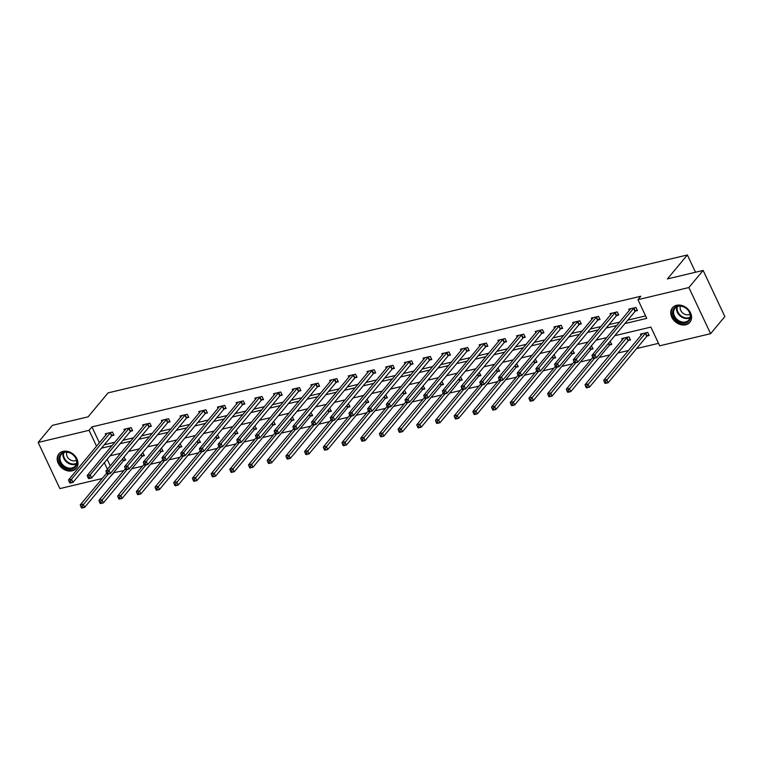 <?xml version="1.0" encoding="UTF-8"?>
<svg xmlns="http://www.w3.org/2000/svg" width="763" height="763" viewBox="0 0 763 763"><rect width="100%" height="100%" fill="white"/><g stroke="black" fill="none" stroke-linecap="round" stroke-linejoin="round"><path stroke-width="1.14" d="M63.005 451.372A11.321 8.937 39.8 0 1 75.394 456.388A11.321 8.937 39.8 0 1 76.281 468.339A11.321 8.937 39.8 0 1 72.161 470.828A11.321 8.937 39.8 0 1 59.772 465.811A11.321 8.937 39.8 0 1 58.885 453.851A11.321 8.937 39.8 0 1 63.005 451.372M676.59 305.305A11.321 8.937 39.8 0 1 688.979 310.322A11.321 8.937 39.8 0 1 689.866 322.272A11.321 8.937 39.8 0 1 685.746 324.761A11.321 8.937 39.8 0 1 673.357 319.745A11.321 8.937 39.8 0 1 672.47 307.785A11.321 8.937 39.8 0 1 676.59 305.305M102.232 478.506L59.867 488.597L38.15 442.445L52.399 425.334L88.117 416.827L108.069 392.878L687.377 254.966L667.425 278.924L703.133 270.426L724.85 316.569L710.601 333.689L659.671 345.811L650.868 327.098L614.816 335.682M113.506 472.736L123.778 470.637M131.846 468.711L142.471 466.183M150.54 464.266L161.165 461.739M169.233 459.812L179.868 457.285M187.927 455.368L198.561 452.831M206.62 450.914L217.255 448.386M225.323 446.46L235.948 443.932M244.017 442.015L254.642 439.478M262.71 437.561L273.335 435.034M281.404 433.107L292.038 430.58M300.097 428.663L310.732 426.135M318.791 424.209L329.425 421.681M337.494 419.764L348.119 417.227M356.187 415.31L366.812 412.783M374.881 410.856L385.506 408.329M393.574 406.412L404.209 403.875M412.268 401.958L422.902 399.43M430.961 397.504L441.596 394.976M449.665 393.059L460.289 390.532M468.358 388.605L478.983 386.078M487.052 384.161L497.676 381.624M505.745 379.707L516.379 377.18M524.439 375.253L535.073 372.726M543.132 370.808L553.766 368.271M561.835 366.354L572.46 363.827M580.529 361.91L591.153 359.373M599.222 357.456L609.847 354.929M617.916 353.002L628.55 350.475M636.609 348.557L658.507 343.34M113.649 473.05L110.301 476.589M695.503 272.238L687.377 254.966M107.173 459.297L110.253 465.831M647.215 335.978L649.151 335.51L647.682 332.391L640.5 334.108L641.101 335.396M628.521 340.422L630.457 339.964L628.989 336.845L621.797 338.553L622.408 339.85M609.828 344.876L611.764 344.418L610.104 341.338M591.125 349.33L593.07 348.863L591.411 345.792M572.431 353.774L574.377 353.317L572.717 350.246M553.738 358.228L555.674 357.761L554.024 354.69M535.044 362.673L536.98 362.215L535.321 359.144M516.351 367.127L518.287 366.669L516.627 363.589M497.657 371.581L499.593 371.114L497.934 368.043M478.954 376.025L480.9 375.568L479.24 372.497M460.261 380.479L462.206 380.012L460.547 376.941M441.567 384.934L443.513 384.466L441.853 381.395M422.874 389.378L424.81 388.92L423.15 385.849M404.18 393.832L406.116 393.365L404.457 390.294M385.487 398.276L387.423 397.819L385.763 394.748M366.784 402.73L368.729 402.273L367.07 399.192M348.09 407.184L350.036 406.717L348.376 403.646M329.397 411.629L331.342 411.171L329.683 408.1M310.703 416.083L312.639 415.616L310.98 412.545M292.01 420.527L293.946 420.07L292.286 416.999M273.316 424.981L275.252 424.524L273.593 421.453M254.613 429.435L256.559 428.968L254.899 425.897M235.92 433.88L237.865 433.422L236.206 430.351M217.226 438.334L219.172 437.876L217.512 434.796M198.533 442.788L200.469 442.321L198.809 439.25M179.839 447.232L181.775 446.775L180.116 443.704M161.146 451.686L163.082 451.219L161.422 448.148M142.443 456.131L144.388 455.673L142.729 452.602M123.749 460.585L125.695 460.127L124.035 457.056M624.907 323.569L646.757 318.371L637.954 299.659L640.806 296.235L91.932 426.899L99.428 442.836M104.293 444.762L114.917 442.225M122.986 440.308L133.62 437.781M141.68 435.864L152.314 433.327M160.373 431.41L171.007 428.882M179.076 426.956L189.701 424.428M197.77 422.511L208.394 419.974M216.463 418.057L227.088 415.53M235.157 413.603L245.791 411.076M253.85 409.159L264.484 406.622M272.544 404.705L283.178 402.177M291.247 400.26L301.871 397.723M309.94 395.806L320.565 393.279M328.634 391.352L339.258 388.825M347.327 386.908L357.961 384.371M366.021 382.454L376.655 379.926M384.714 378L395.348 375.472M403.417 373.555L414.042 371.018M422.111 369.101L432.735 366.574M440.804 364.657L451.429 362.12M459.498 360.203L470.132 357.675M478.191 355.749L488.825 353.221M496.885 351.304L507.519 348.767M515.588 346.85L526.212 344.323M534.281 342.396L544.906 339.869M552.975 337.952L563.599 335.424M571.668 333.498L582.303 330.97M590.362 329.053L600.996 326.516M609.055 324.599L619.69 322.072M627.758 320.145L645.593 315.901M635.474 311.027L637.42 310.57L635.951 307.451L628.76 309.158L629.361 310.455M616.781 315.481L618.717 315.014L617.257 311.895L610.066 313.612L610.667 314.9M598.087 319.926L600.023 319.468L598.554 316.349L591.363 318.066L591.974 319.354M579.394 324.38L581.33 323.922L579.861 320.803L572.67 322.511L573.28 323.798M560.691 328.834L562.636 328.367L561.167 325.248L553.976 326.965L554.587 328.252M541.997 333.278L543.943 332.821L542.474 329.702L535.283 331.409L535.893 332.706M523.304 337.732L525.249 337.265L523.78 334.156L516.589 335.863L517.19 337.151M504.61 342.177L506.546 341.719L505.087 338.6L497.896 340.317L498.497 341.605M485.917 346.631L487.853 346.173L486.384 343.054L479.193 344.762L479.803 346.049M467.223 351.085L469.159 350.618L467.69 347.499L460.499 349.216L461.11 350.503M448.53 355.529L450.466 355.072L448.997 351.953L441.806 353.66L442.416 354.957M429.827 359.983L431.772 359.526L430.303 356.407L423.112 358.114L423.723 359.402M411.133 364.437L413.079 363.97L411.61 360.851L404.419 362.568L405.019 363.856M392.44 368.882L394.376 368.424L392.916 365.305L385.725 367.013L386.326 368.31M373.746 373.336L375.682 372.869L374.213 369.75L367.022 371.467L367.632 372.754M355.053 377.78L356.989 377.323L355.52 374.204L348.329 375.921L348.939 377.208M336.359 382.234L338.295 381.777L336.826 378.658L329.635 380.365L330.245 381.653M317.656 386.688L319.602 386.221L318.133 383.102L310.942 384.819L311.552 386.107M298.962 391.133L300.908 390.675L299.439 387.556L292.248 389.264L292.849 390.561M280.269 395.587L282.205 395.129L280.746 392.01L273.555 393.718L274.155 395.005M261.575 400.041L263.512 399.574L262.043 396.455L254.852 398.172L255.462 399.459M242.882 404.485L244.818 404.028L243.349 400.909L236.158 402.616L236.768 403.913M224.188 408.939L226.125 408.472L224.656 405.353L217.465 407.07L218.075 408.358M205.485 413.384L207.431 412.926L205.962 409.807L198.771 411.524L199.381 412.812M186.792 417.838L188.738 417.38L187.269 414.261L180.078 415.969L180.678 417.256M168.098 422.292L170.035 421.825L168.575 418.706L161.384 420.423L161.985 421.71M149.405 426.736L151.341 426.279L149.872 423.16L142.681 424.867L143.291 426.164M130.711 431.19L132.648 430.733L131.179 427.614L123.987 429.321L124.598 430.609M112.018 435.644L113.954 435.177L112.485 432.058L105.294 433.775L105.904 435.063M703.133 270.426L688.884 287.537L710.601 333.689M38.15 442.445L89.08 430.322L96.577 446.26M91.932 426.899L89.08 430.322M637.954 299.659L688.884 287.537M101.441 448.186L112.075 445.649M120.134 443.732L130.769 441.205M138.828 439.278L149.462 436.751M157.531 434.834L168.156 432.297M176.224 430.38L186.849 427.852M194.918 425.926L205.543 423.398M213.611 421.481L224.246 418.954M232.305 417.027L242.939 414.5M250.998 412.583L261.633 410.046M269.701 408.129L280.326 405.601M288.395 403.675L299.02 401.147M307.088 399.23L317.713 396.693M325.782 394.776L336.416 392.249M344.475 390.332L355.11 387.795M363.169 385.878L373.803 383.35M381.872 381.424L392.497 378.896M400.565 376.979L411.19 374.442M419.259 372.525L429.884 369.998M437.952 368.071L448.587 365.544M456.646 363.627L467.28 361.09M475.339 359.173L485.974 356.645M494.043 354.728L504.667 352.191M512.736 350.274L523.361 347.747M531.43 345.82L542.054 343.293M550.123 341.376L560.757 338.839M568.817 336.922L579.451 334.394M587.51 332.468L598.144 329.94M606.213 328.023L616.838 325.486M104.331 462.712L107.402 469.255M606.757 337.599L596.122 340.136M588.063 342.053L577.429 344.58M569.36 346.497L558.735 349.034M550.667 350.951L540.042 353.479M531.973 355.405L521.339 357.933M513.28 359.85L502.645 362.387M494.586 364.304L483.952 366.831M475.893 368.758L465.258 371.285M457.19 373.202L446.565 375.73M438.496 377.656L427.871 380.184M419.803 382.101L409.168 384.638M401.109 386.555L390.475 389.082M382.416 391.009L371.781 393.536M363.722 395.453L353.088 397.99M345.019 399.907L334.394 402.435M326.326 404.361L315.701 406.889M307.632 408.806L296.998 411.333M288.939 413.26L278.304 415.787M270.245 417.704L259.611 420.241M251.552 422.158L240.917 424.686M232.849 426.612L222.224 429.14M214.155 431.057L203.53 433.594M195.462 435.511L184.827 438.038M176.768 439.955L166.134 442.492M158.075 444.409L147.44 446.937M139.381 448.863L128.747 451.391M120.678 453.308L110.053 455.845M634.005 307.909L594.959 354.642L591.964 355.358L630.696 308.7M637.067 309.826L635.026 311.418L596.428 357.761L593.433 358.476L594.348 357.933L593.767 356.683L592.565 356.97L593.156 358.219M593.767 356.683L594.959 354.642L596.428 357.761L594.348 357.933M591.964 355.358L592.565 356.97M642.436 333.641L603.705 380.298L606.699 379.592L608.168 382.711L646.757 336.369L648.808 334.766M606.089 382.873L608.168 382.711L605.173 383.417L606.089 382.873L605.498 381.624L604.306 381.91L604.887 383.16M605.498 381.624L645.746 332.859M604.306 381.91L603.705 380.298M676.6 320.365A9.795 7.735 39.8 0 1 674.149 308.157A9.795 7.735 39.8 0 1 686.643 308.605A9.795 7.735 39.8 0 1 689.094 320.813A9.795 7.735 39.8 0 1 676.6 320.365M686.557 308.7A9.07 7.163 -140.2 0 0 674.94 308.338A9.07 7.163 -140.2 0 0 677.258 319.583A9.07 7.163 -140.2 0 0 688.875 319.945A9.07 7.163 -140.2 0 0 686.557 308.7M690.029 314.146A6.457 5.093 39.8 0 1 682.751 313.021A6.457 5.093 39.8 0 1 680.434 306.154M673.214 307.022A11.245 8.879 -140.2 0 0 672.976 307.289A11.245 8.879 -140.2 0 0 675.856 321.233A11.245 8.879 -140.2 0 0 690.267 321.681A11.245 8.879 -140.2 0 0 690.486 321.395M64.073 452.135A9.795 7.735 39.8 0 1 76.128 458.62A9.795 7.735 39.8 0 1 71.999 468.968A9.795 7.735 39.8 0 1 59.953 462.473A9.795 7.735 39.8 0 1 64.073 452.135M71.989 468.005A9.07 7.163 -140.2 0 0 75.289 466.012A9.07 7.163 -140.2 0 0 74.583 456.427A9.07 7.163 -140.2 0 0 64.655 452.411A9.07 7.163 -140.2 0 0 61.355 454.405A9.07 7.163 -140.2 0 0 62.07 463.98A9.07 7.163 -140.2 0 0 71.989 468.005M76.443 460.213A6.457 5.093 39.8 0 1 75.098 460.757A6.457 5.093 39.8 0 1 68.575 458.525A6.457 5.093 39.8 0 1 66.848 452.221M59.638 453.079A11.245 8.879 -140.2 0 0 59.4 453.356A11.245 8.879 -140.2 0 0 60.277 465.23A11.245 8.879 -140.2 0 0 72.59 470.218A11.245 8.879 -140.2 0 0 76.681 467.748A11.245 8.879 -140.2 0 0 76.901 467.461M615.312 312.363L576.265 359.096L573.271 359.802L612.002 313.145M618.373 314.27L616.323 315.872L577.734 362.215L574.739 362.921L575.655 362.377L575.064 361.128L573.871 361.414L574.453 362.663M575.064 361.128L576.265 359.096L577.734 362.215L575.655 362.377M573.271 359.802L573.871 361.414M596.618 316.807L557.572 363.541L554.577 364.256L593.309 317.599M599.67 318.724L597.629 320.326L559.041 366.66L556.046 367.375L556.961 366.831L556.37 365.582L555.178 365.868L555.76 367.117M556.37 365.582L557.572 363.541L559.041 366.66L556.961 366.831M554.577 364.256L555.178 365.868M623.743 338.095L585.011 384.752L588.006 384.037L589.475 387.156L628.063 340.823L630.104 339.22M587.396 387.327L589.475 387.156L586.48 387.871L587.396 387.327L586.804 386.078L585.612 386.364L586.194 387.614M586.804 386.078L627.052 337.303M585.612 386.364L585.011 384.752M592.784 357.427L566.318 389.206L569.312 388.491L570.781 391.61L609.37 345.267L611.411 343.665M568.702 391.772L570.781 391.61L567.786 392.325L568.702 391.772L568.111 390.532L566.909 390.818L567.5 392.058M568.111 390.532L594.52 358.219M566.909 390.818L566.318 389.206M577.925 321.261L538.878 367.995L535.884 368.71L574.615 322.053M580.977 323.169L578.936 324.771L540.347 371.114L537.352 371.829L538.268 371.276L537.677 370.036L536.475 370.322L537.066 371.562M537.677 370.036L538.878 367.995L540.347 371.114L538.268 371.276M535.884 368.71L536.475 370.322M559.231 325.715L520.185 372.449L517.19 373.155L555.922 326.497M562.283 327.623L560.242 329.225L521.654 375.558L518.649 376.273L519.574 375.73L518.983 374.48L517.781 374.767L518.373 376.016M518.983 374.48L520.185 372.449L521.654 375.558L519.574 375.73M517.19 373.155L517.781 374.767M540.528 330.16L501.491 376.893L498.487 377.609L537.219 330.951M543.59 332.077L541.549 333.679L502.951 380.012L499.956 380.727L500.871 380.184L500.29 378.934L499.088 379.221L499.679 380.47M500.29 378.934L501.491 376.893L502.951 380.012L500.871 380.184M498.487 377.609L499.088 379.221M574.081 361.872L547.624 393.651L550.619 392.935L552.088 396.054L590.676 349.721L592.717 348.119M549.999 396.226L552.088 396.054L549.083 396.77L549.999 396.226L549.417 394.976L548.215 395.263L548.807 396.512M549.417 394.976L575.827 362.663M548.215 395.263L547.624 393.651M555.388 366.326L528.921 398.105L531.925 397.389L533.385 400.508L571.983 354.166L574.024 352.573M531.306 400.68L533.385 400.508L530.39 401.224L531.306 400.68L530.724 399.43L529.522 399.717L530.113 400.966M530.724 399.43L557.133 367.117M529.522 399.717L528.921 398.105M536.694 370.78L510.228 402.549L513.222 401.843L514.691 404.962L553.289 358.62L555.33 357.017M512.612 405.124L514.691 404.962L511.696 405.668L512.612 405.124L512.03 403.875L510.829 404.161L511.41 405.411M512.03 403.875L538.44 371.562M510.829 404.161L510.228 402.549M521.835 334.614L482.788 381.347L479.793 382.063L518.525 335.405M524.896 336.521L522.855 338.123L484.257 384.466L481.262 385.172L482.178 384.628L481.596 383.388L480.394 383.665L480.986 384.914M481.596 383.388L482.788 381.347L484.257 384.466L482.178 384.628M479.793 382.063L480.394 383.665M518.001 375.224L491.534 407.003L494.529 406.288L495.998 409.407L534.586 363.074L536.637 361.471M493.919 409.578L495.998 409.407L493.003 410.122L493.919 409.578L493.327 408.329L492.135 408.615L492.717 409.865M493.327 408.329L519.746 376.016M492.135 408.615L491.534 407.003M503.141 339.068L464.095 385.792L461.1 386.507L499.832 339.85M506.203 340.975L504.152 342.577L465.564 388.911L462.569 389.626L463.484 389.082L462.893 387.833L461.701 388.119L462.283 389.368M462.893 387.833L464.095 385.792L465.564 388.911L463.484 389.082M461.1 386.507L461.701 388.119M499.307 379.678L472.841 411.457L475.835 410.742L477.304 413.861L515.893 367.518L517.934 365.916M475.225 414.032L477.304 413.861L474.309 414.576L475.225 414.032L474.634 412.783L473.441 413.069L474.023 414.309M474.634 412.783L501.053 380.47M473.441 413.069L472.841 411.457M484.448 343.512L445.401 390.246L442.406 390.961L481.138 344.304M487.5 345.429L485.459 347.022L446.87 393.365L443.875 394.08L444.791 393.536L444.2 392.287L443.007 392.573L443.589 393.822M444.2 392.287L445.401 390.246L446.87 393.365L444.791 393.536M442.406 390.961L443.007 392.573M480.614 384.123L454.147 415.902L457.142 415.196L458.611 418.305L497.199 371.972L499.24 370.37M456.532 418.477L458.611 418.305L455.616 419.021L456.532 418.477L455.94 417.227L454.738 417.514L455.33 418.763M455.94 417.227L482.35 384.914M454.738 417.514L454.147 415.902M465.754 347.966L426.708 394.7L423.713 395.406L462.445 348.748M468.806 349.874L466.765 351.476L428.177 397.819L425.182 398.524L426.097 397.981L425.506 396.731L424.304 397.018L424.896 398.267M425.506 396.731L426.708 394.7L428.177 397.819L426.097 397.981M423.713 395.406L424.304 397.018M461.911 388.577L435.454 420.356L438.448 419.64L439.917 422.759L478.506 376.426L480.547 374.824M437.828 422.931L439.917 422.759L436.913 423.475L437.828 422.931L437.247 421.681L436.045 421.968L436.636 423.217M437.247 421.681L463.656 389.368M436.045 421.968L435.454 420.356M447.061 352.411L408.014 399.144L405.019 399.86L443.751 353.202M450.113 354.328L448.072 355.93L409.483 402.263L406.479 402.978L407.404 402.435L406.813 401.185L405.611 401.472L406.202 402.721M406.813 401.185L408.014 399.144L409.483 402.263L407.404 402.435M405.019 399.86L405.611 401.472M443.217 393.031L416.751 424.81L419.755 424.094L421.214 427.213L459.812 380.871L461.853 379.268M419.135 427.375L421.214 427.213L418.219 427.929L419.135 427.375L418.553 426.135L417.351 426.422L417.943 427.661M418.553 426.135L444.963 393.822M417.351 426.422L416.751 424.81M428.358 356.865L389.321 403.598L386.316 404.314L425.048 357.656M431.419 358.772L429.378 360.374L390.78 406.717L387.785 407.432L388.701 406.879L388.119 405.639L386.917 405.926L387.509 407.165M388.119 405.639L389.321 403.598L390.78 406.717L388.701 406.879M386.316 404.314L386.917 405.926M424.524 397.475L398.057 429.254L401.052 428.539L402.521 431.658L441.119 385.325L443.16 383.722M400.441 431.829L402.521 431.658L399.526 432.373L400.441 431.829L399.86 430.58L398.658 430.866L399.24 432.116M399.86 430.58L426.269 398.267M398.658 430.866L398.057 429.254M409.664 361.319L370.618 408.052L367.623 408.758L406.355 362.101M412.726 363.226L410.685 364.828L372.086 411.162L369.092 411.877L370.007 411.333L369.426 410.084L368.224 410.37L368.815 411.619M369.426 410.084L370.618 408.052L372.086 411.162L370.007 411.333M367.623 408.758L368.224 410.37M405.83 401.929L379.364 433.708L382.358 432.993L383.827 436.112L422.416 389.769L424.466 388.176M381.748 436.283L383.827 436.112L380.832 436.827L381.748 436.283L381.157 435.034L379.964 435.32L380.546 436.57M381.157 435.034L407.576 402.721M379.964 435.32L379.364 433.708M390.971 365.763L351.924 412.497L348.929 413.212L387.661 366.555M394.032 367.68L391.982 369.273L353.393 415.616L350.398 416.331L351.314 415.787L350.722 414.538L349.53 414.824L350.112 416.073M350.722 414.538L351.924 412.497L353.393 415.616L351.314 415.787M348.929 413.212L349.53 414.824M387.137 406.383L360.67 438.153L363.665 437.447L365.134 440.566L403.722 394.223L405.763 392.621M363.054 440.728L365.134 440.566L362.139 441.272L363.054 440.728L362.463 439.478L361.271 439.765L361.853 441.014M362.463 439.478L388.882 407.165M361.271 439.765L360.67 438.153M372.277 370.217L333.231 416.951L330.236 417.666L368.968 371.009M375.329 372.125L373.288 373.727L334.699 420.07L331.705 420.775L332.62 420.232L332.029 418.992L330.837 419.269L331.419 420.518M332.029 418.992L333.231 416.951L334.699 420.07L332.62 420.232M330.236 417.666L330.837 419.269M368.443 410.828L341.977 442.607L344.971 441.891L346.44 445.01L385.029 398.677L387.07 397.075M344.361 445.182L346.44 445.01L343.445 445.726L344.361 445.182L343.77 443.932L342.568 444.219L343.159 445.468M343.77 443.932L370.179 411.619M342.568 444.219L341.977 442.607M353.584 374.671L314.537 421.395L311.542 422.111L350.274 375.453M356.636 376.579L354.595 378.181L316.006 424.514L313.011 425.229L313.927 424.686L313.335 423.436L312.134 423.723L312.725 424.972M313.335 423.436L314.537 421.395L316.006 424.514L313.927 424.686M311.542 422.111L312.134 423.723M349.74 415.282L323.283 447.061L326.278 446.345L327.747 449.464L366.335 403.122L368.376 401.519M325.658 449.626L327.747 449.464L324.742 450.18L325.658 449.626L325.076 448.386L323.874 448.673L324.466 449.912M325.076 448.386L351.485 416.073M323.874 448.673L323.283 447.061M334.89 379.116L295.844 425.849L292.849 426.565L331.581 379.907M337.942 381.033L335.901 382.625L297.312 428.968L294.308 429.683L295.233 429.14L294.642 427.89L293.44 428.177L294.032 429.416M294.642 427.89L295.844 425.849L297.312 428.968L295.233 429.14M292.849 426.565L293.44 428.177M331.047 419.726L304.58 451.505L307.584 450.799L309.044 453.909L347.642 407.576L349.683 405.973M306.964 454.08L309.044 453.909L306.049 454.624L306.964 454.08L306.383 452.831L305.181 453.117L305.772 454.366M306.383 452.831L332.792 420.518M305.181 453.117L304.58 451.505M316.187 383.57L277.15 430.303L274.146 431.009L312.878 384.352M319.249 385.477L317.208 387.079L278.609 433.422L275.615 434.128L276.53 433.584L275.948 432.335L274.747 432.621L275.338 433.87M275.948 432.335L277.15 430.303L278.609 433.422L276.53 433.584M274.146 431.009L274.747 432.621M312.353 424.18L285.887 455.959L288.881 455.244L290.35 458.363L328.948 412.02L330.989 410.427M288.271 458.534L290.35 458.363L287.355 459.078L288.271 458.534L287.689 457.285L286.487 457.571L287.069 458.821M287.689 457.285L314.098 424.972M286.487 457.571L285.887 455.959M297.494 388.014L258.447 434.748L255.452 435.463L294.184 388.806M300.555 389.931L298.514 391.533L259.916 437.867L256.921 438.582L257.837 438.038L257.255 436.789L256.053 437.075L256.645 438.324M257.255 436.789L258.447 434.748L259.916 437.867L257.837 438.038M255.452 435.463L256.053 437.075M293.66 428.634L267.193 460.413L270.188 459.698L271.657 462.817L310.245 416.474L312.296 414.872M269.577 462.979L271.657 462.817L268.662 463.522L269.577 462.979L268.986 461.739L267.794 462.016L268.376 463.265M268.986 461.739L295.405 429.426M267.794 462.016L267.193 460.413M278.8 392.468L239.754 439.202L236.759 439.917L275.491 393.26M281.862 394.376L279.811 395.978L241.222 442.321L238.228 443.036L239.143 442.483L238.552 441.243L237.36 441.529L237.942 442.769M238.552 441.243L239.754 439.202L241.222 442.321L239.143 442.483M236.759 439.917L237.36 441.529M274.966 433.079L248.5 464.858L251.494 464.142L252.963 467.261L291.552 420.928L293.593 419.326M250.884 467.433L252.963 467.261L249.968 467.977L250.884 467.433L250.293 466.183L249.1 466.47L249.682 467.719M250.293 466.183L276.711 433.87M249.1 466.47L248.5 464.858M260.107 396.922L221.06 443.646L218.065 444.362L256.797 397.704M263.159 398.83L261.118 400.432L222.529 446.765L219.534 447.48L220.45 446.937L219.858 445.687L218.666 445.974L219.248 447.223M219.858 445.687L221.06 443.646L222.529 446.765L220.45 446.937M218.065 444.362L218.666 445.974M256.273 437.533L229.806 469.312L232.801 468.596L234.27 471.715L272.858 425.373L274.899 423.78M232.19 471.887L234.27 471.715L231.275 472.431L232.19 471.887L231.599 470.637L230.397 470.924L230.989 472.173M231.599 470.637L258.008 438.324M230.397 470.924L229.806 469.312M241.413 401.367L202.367 448.1L199.372 448.816L238.104 402.158M244.465 403.284L242.424 404.876L203.835 451.219L200.841 451.934L201.756 451.391L201.165 450.141L199.963 450.428L200.555 451.677M201.165 450.141L202.367 448.1L203.835 451.219L201.756 451.391M199.372 448.816L199.963 450.428M237.57 441.987L211.113 473.756L214.107 473.05L215.576 476.169L254.165 429.827L256.206 428.224M213.487 476.331L215.576 476.169L212.572 476.875L213.487 476.331L212.906 475.082L211.704 475.368L212.295 476.617M212.906 475.082L239.315 442.769M211.704 475.368L211.113 473.756M222.72 405.821L183.673 452.554L180.678 453.27L219.41 406.612M225.772 407.728L223.731 409.33L185.142 455.673L182.138 456.379L183.063 455.835L182.471 454.595L181.27 454.872L181.861 456.121M182.471 454.595L183.673 452.554L185.142 455.673L183.063 455.835M180.678 453.27L181.27 454.872M218.876 446.431L192.41 478.21L195.414 477.495L196.873 480.614L235.471 434.281L237.512 432.678M194.794 480.785L196.873 480.614L193.878 481.329L194.794 480.785L194.212 479.536L193.01 479.822L193.602 481.071M194.212 479.536L220.621 447.223M193.01 479.822L192.41 478.21M204.017 410.275L164.98 456.999L161.975 457.714L200.707 411.057M207.078 412.182L205.037 413.784L166.439 460.118L163.444 460.833L164.36 460.289L163.778 459.04L162.576 459.326L163.168 460.575M163.778 459.04L164.98 456.999L166.439 460.118L164.36 460.289M161.975 457.714L162.576 459.326M200.183 450.885L173.716 482.664L176.711 481.949L178.18 485.068L216.778 438.725L218.819 437.123M176.1 485.23L178.18 485.068L175.185 485.783L176.1 485.23L175.519 483.99L174.317 484.276L174.899 485.516M175.519 483.99L201.928 451.677M174.317 484.276L173.716 482.664M185.323 414.719L146.277 461.453L143.282 462.168L182.014 415.511M188.385 416.636L186.344 418.229L147.745 464.572L144.751 465.287L145.666 464.743L145.084 463.494L143.883 463.78L144.474 465.02M145.084 463.494L146.277 461.453L147.745 464.572L145.666 464.743M143.282 462.168L143.883 463.78M181.489 455.33L155.023 487.109L158.017 486.393L159.486 489.512L198.075 443.179L200.125 441.577M157.407 489.684L159.486 489.512L156.491 490.228L157.407 489.684L156.816 488.434L155.623 488.721L156.205 489.97M156.816 488.434L183.234 456.121M155.623 488.721L155.023 487.109M166.63 419.173L127.583 465.907L124.588 466.613L163.32 419.955M169.691 421.081L167.641 422.683L129.052 469.026L126.057 469.731L126.973 469.188L126.381 467.938L125.189 468.224L125.771 469.474M126.381 467.938L127.583 465.907L129.052 469.026L126.973 469.188M124.588 466.613L125.189 468.224M162.796 459.784L136.329 491.563L139.324 490.847L140.793 493.966L179.381 447.623L181.422 446.031M138.713 494.138L140.793 493.966L137.798 494.682L138.713 494.138L138.122 492.888L136.93 493.175L137.512 494.424M138.122 492.888L164.541 460.575M136.93 493.175L136.329 491.563M147.936 423.618L108.89 470.351L105.895 471.067L144.627 424.409M150.988 425.535L148.947 427.137L110.358 473.47L107.364 474.185L108.279 473.642L107.688 472.392L106.496 472.679L107.078 473.928M107.688 472.392L108.89 470.351L110.358 473.47L108.279 473.642M105.895 471.067L106.496 472.679M144.102 464.238L117.636 496.017L120.63 495.301L122.099 498.42L160.688 452.077L162.729 450.475M120.02 498.582L122.099 498.42L119.104 499.126L120.02 498.582L119.429 497.342L118.227 497.619L118.818 498.868M119.429 497.342L145.838 465.02M118.227 497.619L117.636 496.017M129.243 428.072L90.196 474.805L87.201 475.521L125.933 428.863M132.295 429.979L130.254 431.581L91.665 477.924L88.67 478.639L89.586 478.086L88.994 476.846L87.793 477.133L88.384 478.372M88.994 476.846L90.196 474.805L91.665 477.924L89.586 478.086M87.201 475.521L87.793 477.133M125.399 468.682L98.942 500.461L101.937 499.746L103.406 502.865L141.994 456.532L144.035 454.929M101.317 503.036L103.406 502.865L100.401 503.58L101.317 503.036L100.735 501.787L99.533 502.073L100.125 503.322M100.735 501.787L127.144 469.474M99.533 502.073L98.942 500.461M110.549 432.526L71.503 479.25L68.508 479.965L107.24 433.308M113.601 434.433L111.56 436.035L72.971 482.369L69.967 483.084L70.892 482.54L70.301 481.291L69.099 481.577L69.691 482.826M70.301 481.291L71.503 479.25L72.971 482.369L70.892 482.54M68.508 479.965L69.099 481.577M106.706 473.136L80.239 504.915L83.243 504.2L84.703 507.319L123.301 460.976L125.342 459.383M82.623 507.49L84.703 507.319L81.708 508.034L82.623 507.49L82.042 506.241L80.84 506.527L81.431 507.767M82.042 506.241L108.451 473.928M80.84 506.527L80.239 504.915M633.853 308.023L635.321 311.142M633.557 308.3L635.026 311.418M646.757 336.369L645.298 333.25M647.062 336.092L645.593 332.973M689.981 317.847A9.07 7.163 39.8 0 1 680.224 316.016A9.07 7.163 39.8 0 1 676.8 306.869M677.353 306.621A8.774 6.924 -140.2 0 0 680.663 315.5A8.774 6.924 -140.2 0 0 690.124 317.255M76.405 463.914A9.07 7.163 39.8 0 1 74.965 464.438A9.07 7.163 39.8 0 1 66.028 461.52A9.07 7.163 39.8 0 1 63.215 452.936M63.777 452.688A8.774 6.924 -140.2 0 0 66.467 461.014A8.774 6.924 -140.2 0 0 75.127 463.837A8.774 6.924 -140.2 0 0 76.548 463.322M615.159 312.477L616.628 315.596M614.864 312.754L616.323 315.872M596.466 316.931L597.934 320.05M596.161 317.208L597.629 320.326M628.063 340.823L626.595 337.704M628.369 340.546L626.9 337.427M609.37 345.267L608.454 343.321M609.666 344.99L608.731 342.997M577.772 321.376L579.231 324.494M577.467 321.652L578.936 324.771M559.069 325.83L560.538 328.948M558.774 326.106L560.242 329.225M540.376 330.284L541.844 333.402M540.08 330.56L541.549 333.679M590.676 349.721L589.761 347.775M590.972 349.444L590.037 347.442M571.983 354.166L571.067 352.22M572.279 353.889L571.334 351.896M553.289 358.62L552.374 356.674M553.585 358.343L552.641 356.34M521.682 334.728L523.151 337.847M521.387 335.005L522.855 338.123M534.586 363.074L533.671 361.128M534.892 362.797L533.947 360.794M502.989 339.182L504.457 342.301M502.693 339.459L504.152 342.577M515.893 367.518L514.977 365.572M516.198 367.241L515.254 365.248M484.295 343.627L485.764 346.745M483.99 343.903L485.459 347.022M497.199 371.972L496.284 370.026M497.495 371.695L496.56 369.693M465.602 348.081L467.061 351.199M465.296 348.357L466.765 351.476M478.506 376.426L477.59 374.471M478.802 376.149L477.867 374.147M446.899 352.535L448.367 355.653M446.603 352.811L448.072 355.93M459.812 380.871L458.897 378.925M460.108 380.594L459.164 378.601M428.205 356.979L429.674 360.098M427.909 357.256L429.378 360.374M441.119 385.325L440.203 383.379M441.415 385.048L440.47 383.045M409.512 361.433L410.98 364.552M409.216 361.71L410.685 364.828M422.416 389.769L421.5 387.823M422.721 389.492L421.777 387.499M390.818 365.887L392.287 369.006M390.522 366.164L391.982 369.273M403.722 394.223L402.807 392.277M404.028 393.946L403.083 391.944M372.125 370.332L373.593 373.45M371.819 370.608L373.288 373.727M385.029 398.677L384.113 396.731M385.325 398.4L384.39 396.398M353.431 374.786L354.89 377.904M353.126 375.062L354.595 378.181M366.335 403.122L365.42 401.176M366.631 402.845L365.696 400.852M334.728 379.23L336.197 382.349M334.432 379.507L335.901 382.625M347.642 407.576L346.726 405.63M347.938 407.299L346.993 405.296M316.035 383.684L317.503 386.803M315.739 383.961L317.208 387.079M328.948 412.02L328.033 410.074M329.244 411.753L328.3 409.75M297.341 388.138L298.81 391.257M297.045 388.415L298.514 391.533M310.245 416.474L309.33 414.528M310.551 416.197L309.606 414.204M278.648 392.583L280.116 395.701M278.352 392.859L279.811 395.978M291.552 420.928L290.636 418.982M291.857 420.651L290.913 418.649M259.954 397.037L261.423 400.155M259.649 397.313L261.118 400.432M272.858 425.373L271.943 423.427M273.154 425.096L272.219 423.103M241.261 401.491L242.72 404.6M240.955 401.767L242.424 404.876M254.165 429.827L253.249 427.881M254.46 429.55L253.526 427.547M222.558 405.935L224.026 409.054M222.262 406.212L223.731 409.33M235.471 434.281L234.556 432.335M235.767 434.004L234.823 432.001M203.864 410.389L205.333 413.508M203.568 410.666L205.037 413.784M216.778 438.725L215.862 436.779M217.073 438.448L216.129 436.455M185.171 414.834L186.639 417.952M184.875 415.11L186.344 418.229M198.075 443.179L197.159 441.233M198.38 442.902L197.436 440.9M166.477 419.288L167.946 422.406M166.181 419.564L167.641 422.683M179.381 447.623L178.466 445.678M179.686 447.356L178.742 445.354M147.784 423.742L149.252 426.86M147.478 424.018L148.947 427.137M160.688 452.077L159.772 450.132M160.983 451.801L160.049 449.808M129.09 428.186L130.549 431.305M128.785 428.463L130.254 431.581M141.994 456.532L141.079 454.586M142.29 456.255L141.355 454.252M110.387 432.64L111.856 435.759M110.091 432.917L111.56 436.035M123.301 460.976L122.385 459.03M123.596 460.699L122.652 458.706"/></g></svg>
